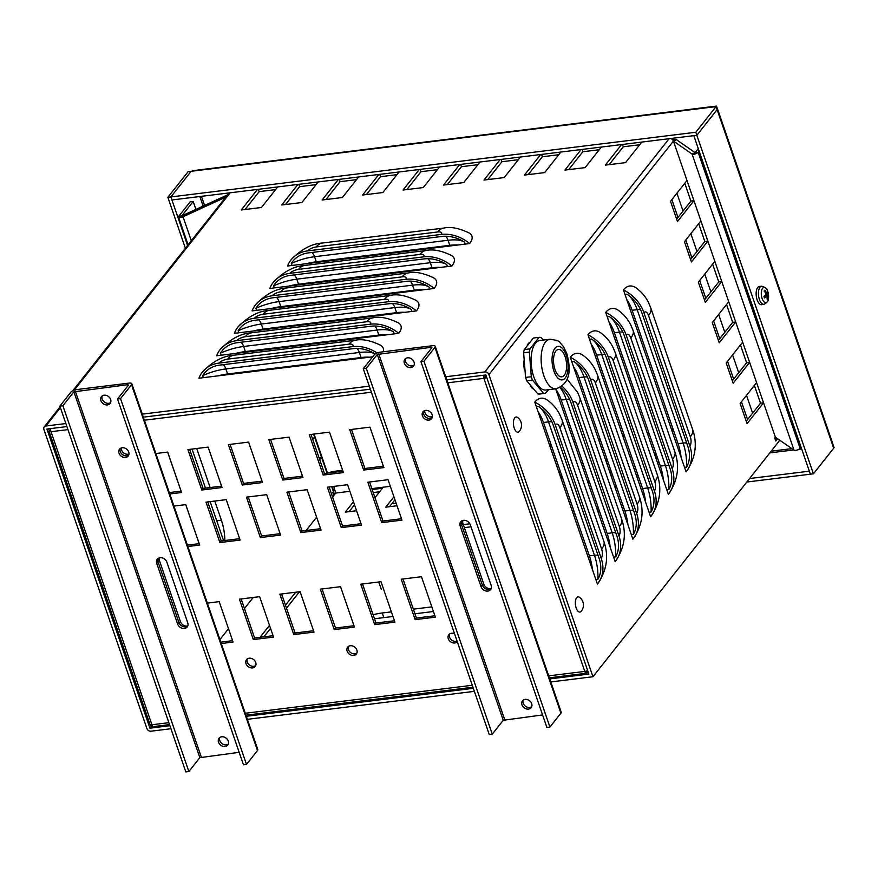 <?xml version="1.0" encoding="UTF-8"?>
<svg xmlns="http://www.w3.org/2000/svg" width="878" height="878" viewBox="0 0 878 878"><rect width="100%" height="100%" fill="white"/><g stroke="black" fill="none" stroke-linecap="round" stroke-linejoin="round"><path stroke-width="1.32" d="M191.305 240.77L183.041 216.767A3.457 1.273 161 0 1 178.519 217.02A3.457 1.273 161 0 1 178.75 216.273L190.153 201.841L193.182 201.468L195.915 209.403M193.182 201.468L181.79 215.9L227.15 195.048A3.457 1.273 161 0 1 227.578 194.861M276.844 327.406L277.075 328.076M274.035 328.449L273.804 327.779M290.223 366.269L290.453 366.938M287.424 367.311L287.194 366.642M312.733 439.417L314.598 437.057L321.557 457.273L318.999 457.592M333.091 493.381L335.703 493.052L332.575 497.025L333.805 495.466L332.762 492.426L333.388 491.625A3.457 1.273 -19 0 0 333.618 490.879L332.147 486.599M178.75 216.273L181.779 215.9L183.041 216.767L225.8 197.111M229.279 192.908A3.457 2.777 -141.7 0 0 228.73 193.401L72.786 390.754M170.947 728.729L150.983 731.198A3.457 2.777 -141.7 0 1 146.9 728.531L43.9 429.419A3.457 2.777 38.3 0 1 44.229 426.906A3.457 2.777 38.3 0 1 45.886 426.006L65.861 423.547M333.805 495.455L335.703 493.052L333.75 486.401M327.022 473.143L321.557 457.273L319.702 459.633M276.987 368.595L277.591 367.827M269.919 348.511L269.316 349.279M261.084 350.3L260.854 349.631M261.644 329.974L262.248 329.206M169.904 725.7L149.929 728.158L46.929 429.046L66.915 426.576M214.792 501.064L221.388 520.204A32.201 14.915 -97 0 1 224.878 540.508M223.583 540.661L210.138 501.634M205.485 488.113L192.052 449.086M196.705 448.515L210.138 487.542M199.163 543.68L185.719 504.641M181.066 491.131L167.621 452.093M698.273 148.634L695.113 152.651L698.142 152.278L800.099 448.362L801.065 447.143L800.099 448.362A3.457 1.273 161 0 1 797.048 450.074A3.457 1.273 161 0 1 794.019 450.14L692.062 154.045A3.457 1.273 -19 0 0 695.102 153.99A3.457 1.273 -19 0 0 698.142 152.278L699.107 151.049M676.466 139.679L673.415 141.084L692.062 154.045L695.102 152.651L676.466 139.679A3.457 1.273 -19 0 0 672.789 139.953M794.019 450.14L775.373 437.167L707.866 241.121L704.825 241.494L698.701 223.703M700.907 220.916L684.445 241.746L691.403 261.962L707.866 241.121L693.949 200.7L690.909 201.073L684.785 183.282M714.824 261.337L698.361 282.178L705.319 302.383L721.782 281.542L718.753 281.915L712.618 264.124M742.656 342.179L726.194 363.02L733.152 383.225L749.625 362.394L746.585 362.768L740.461 344.966M728.74 301.758L712.277 322.599L719.236 342.804L735.698 321.974L732.669 322.347L726.545 304.545M686.991 180.495L670.518 201.325L677.476 221.541L693.949 200.7L673.415 141.084A3.457 2.777 -141.7 0 0 670.627 138.526M754.378 385.387L760.502 403.189L763.542 402.815L747.079 423.646L740.11 403.441L756.584 382.599M550.791 681.932L592.957 676.74L488.914 374.588L673.415 141.084L775.373 437.167L774.736 437.968L775.779 441.008L777.59 438.715M446.748 379.779L485.874 374.961L588.875 674.085L549.749 678.903M592.957 676.74L778.731 441.634A3.457 1.602 83 0 0 779.291 439.9M623.435 289.938A34.494 15.98 -97 0 1 636.221 287.984C641.555 291.891 645.681 296.797 648.59 302.701L650.817 308.057A34.494 12.731 161 0 1 648.546 315.553A6.903 3.194 83 0 0 643.925 312.689A34.494 27.8 -141.7 0 0 623.435 289.938L624.971 294.382L626.991 294.141A32.201 25.945 38.3 0 1 641.906 312.941L687.836 446.331A32.201 25.945 38.3 0 1 686.563 467.129L684.544 467.381L624.971 294.382M648.546 315.553L690.306 436.816A6.903 3.194 -97 0 1 689.856 446.09A34.494 27.8 -141.7 0 1 686.585 471.212A34.494 27.8 -141.7 0 1 686.069 471.837L684.544 467.381M605.71 312.381A34.494 15.98 -97 0 1 618.485 310.428C623.819 314.335 627.946 319.241 630.854 325.145L633.093 330.501A34.494 12.731 161 0 1 630.81 337.997A6.903 3.194 83 0 0 626.19 335.133A34.494 27.8 -141.7 0 0 605.71 312.381L607.236 316.826L609.255 316.574A32.201 25.945 38.3 0 1 624.17 335.385L670.101 468.775A32.201 25.945 38.3 0 1 668.827 489.573L666.808 489.825L607.236 316.826M630.81 337.997L672.57 459.26A6.903 3.194 -97 0 1 672.12 468.523A34.494 27.8 -141.7 0 1 668.849 493.655A34.494 27.8 -141.7 0 1 668.345 494.281L666.808 489.825M587.975 334.814A34.494 15.98 -97 0 1 600.75 332.872C606.094 336.768 610.21 341.674 613.118 347.589L615.357 352.945A34.494 12.731 161 0 1 613.085 360.43A6.903 3.194 83 0 0 608.465 357.576A34.494 27.8 -141.7 0 0 587.975 334.814L589.5 339.27L591.531 339.018A32.201 25.945 38.3 0 1 606.435 357.829L652.365 491.219A32.201 25.945 38.3 0 1 651.092 512.017L649.072 512.269L589.5 339.27M613.085 360.43L654.834 481.704A6.903 3.194 -97 0 1 654.395 490.967A34.494 27.8 -141.7 0 1 651.114 516.099A34.494 27.8 -141.7 0 1 650.609 516.714L649.072 512.269M570.239 357.258A34.494 15.98 -97 0 1 583.014 355.316C588.359 359.212 592.485 364.118 595.394 370.033L597.622 375.378A34.494 12.731 161 0 1 595.35 382.874A6.903 3.194 83 0 0 590.729 380.02A34.494 27.8 -141.7 0 0 570.239 357.258L571.776 361.714L573.795 361.462A32.201 25.945 38.3 0 1 588.71 380.273L634.64 513.663A32.201 25.945 38.3 0 1 633.367 534.461L631.337 534.713L571.776 361.714M595.35 382.874L637.11 504.137A6.903 3.194 -97 0 1 636.66 513.41A34.494 27.8 -141.7 0 1 633.389 538.532A34.494 27.8 -141.7 0 1 632.873 539.158L631.337 534.713M567.078 379.131L577.658 392.477L579.886 397.822A34.494 12.731 161 0 1 577.614 405.318L619.374 526.581A6.903 3.194 -97 0 1 618.924 535.854A34.494 27.8 -141.7 0 1 615.654 560.976A34.494 27.8 -141.7 0 1 615.138 561.602L555.642 388.822M559.879 427.762L601.639 549.024A6.903 3.194 -97 0 1 601.189 558.298A34.494 27.8 -141.7 0 1 597.918 583.42A34.494 27.8 -141.7 0 1 597.413 584.046L534.779 402.146A34.494 15.98 -97 0 1 547.554 400.203C552.888 404.099 557.014 409.005 559.923 414.921L562.161 420.266A34.494 12.731 161 0 1 559.879 427.762A6.903 3.194 83 0 0 555.258 424.897A34.494 27.8 -141.7 0 0 534.779 402.146M532.694 388.713A25.297 11.721 -97 0 1 530.268 385.815M524.342 369.44A25.297 11.721 -97 0 1 523.672 361.056M527.261 345.032A25.297 11.721 -97 0 1 528.863 342.991M676.653 219.127L690.909 201.073M690.569 259.548L704.825 241.494M704.485 299.969L718.753 281.915M681.119 457.46A32.201 14.915 83 0 0 678.068 443.675L632.138 310.285A32.201 14.915 83 0 0 626.727 299.475M663.395 479.904A32.201 14.915 83 0 0 660.333 466.119L614.402 332.729A32.201 14.915 83 0 0 608.992 321.919M645.659 502.348A32.201 14.915 83 0 0 642.597 488.563L596.667 355.173A32.201 14.915 83 0 0 591.256 344.363M627.924 524.792A32.201 14.915 83 0 0 624.862 511.007L578.931 377.617A32.201 14.915 83 0 0 573.521 366.806M610.188 547.235A32.201 14.915 83 0 0 607.137 533.451L561.207 400.05A32.201 14.915 83 0 0 555.796 389.25M560.471 387.297A32.201 25.945 38.3 0 1 570.974 402.706L616.905 536.107A32.201 25.945 38.3 0 1 615.632 556.904L613.612 557.146M689.856 446.09L643.925 312.689M672.12 468.523L626.19 335.133M654.395 490.967L608.465 357.576M636.66 513.41L590.729 380.02M618.924 535.854L572.994 402.464A34.494 27.8 -141.7 0 0 562.052 386.221M536.304 406.591L538.324 406.349A32.201 25.945 38.3 0 1 553.239 425.15L599.169 558.54A32.201 25.945 38.3 0 1 597.896 579.348L595.877 579.59M592.463 569.668A32.201 14.915 83 0 0 589.401 555.895L543.471 422.494A32.201 14.915 83 0 0 538.06 411.683M601.189 558.298L555.258 424.897M266.275 349.663L266.89 348.884M732.329 380.811L746.585 362.768M746.245 421.231L760.502 403.189M718.402 340.39L732.669 322.347M330.106 472.759L331.171 471.705L342.639 470.301M549.463 444.817L551.088 444.619M573.894 441.81L575.507 441.601M598.313 438.791L599.937 438.594M622.743 435.784L624.357 435.587M647.163 432.777L648.776 432.58M671.582 429.77L673.206 429.572M549.847 445.936L551.472 445.728M574.278 442.918L575.891 442.721M598.697 439.911L600.322 439.713M623.128 436.904L624.741 436.706M647.547 433.897L649.171 433.699M671.977 430.889L673.591 430.681M672.91 138.241A3.457 1.602 -97 0 1 672.91 138.252L673.426 139.745M292.034 265.452L291.342 263.433A32.201 25.945 38.3 0 1 292.857 261.238A32.201 25.945 38.3 0 1 308.376 252.908L441.875 236.456A32.201 25.945 38.3 0 1 464.484 242.098L465.175 244.117L287.578 266.001A34.494 27.8 -141.7 0 1 291.057 259.811C301.198 249.264 311.69 243.656 322.5 243.008A34.494 15.98 83 0 0 316.278 246.937A6.903 2.546 -19 0 0 307.684 250.888A34.494 27.8 -141.7 0 0 291.057 259.811M458.162 244.984A32.201 11.875 -19 0 0 449.777 245.324L316.278 261.776A32.201 11.875 -19 0 0 306.674 263.652M274.309 287.896L273.607 285.877A32.201 25.945 38.3 0 1 275.121 283.682A32.201 25.945 38.3 0 1 290.64 275.352L424.151 258.9A32.201 25.945 38.3 0 1 446.748 264.541L447.451 266.561L269.853 288.445A34.494 27.8 -141.7 0 1 273.321 282.255C283.473 271.708 293.954 266.1 304.765 265.452A34.494 15.98 83 0 0 298.553 269.37A6.903 2.546 -19 0 0 289.949 273.332A34.494 27.8 -141.7 0 0 273.321 282.255M440.427 267.428A32.201 11.875 -19 0 0 432.053 267.768L298.542 284.209A32.201 11.875 -19 0 0 288.95 286.096M256.574 310.34L255.871 308.321A32.201 25.945 38.3 0 1 257.397 306.126A32.201 25.945 38.3 0 1 272.915 297.796L406.415 281.344A32.201 25.945 38.3 0 1 429.013 286.985L429.715 289.005L252.118 310.889A34.494 27.8 -141.7 0 1 255.586 304.699C265.738 294.141 276.219 288.544 287.04 287.896A34.494 15.98 83 0 0 280.817 291.814A6.903 2.546 -19 0 0 272.213 295.776A34.494 27.8 -141.7 0 0 255.586 304.699M422.691 289.872A32.201 11.875 -19 0 0 414.317 290.201L280.817 306.652A32.201 11.875 -19 0 0 271.214 308.54M238.838 332.784L238.147 330.765A32.201 25.945 38.3 0 1 239.661 328.57A32.201 25.945 38.3 0 1 255.18 320.24L388.68 303.788A32.201 25.945 38.3 0 1 411.288 309.429L411.98 311.449L234.382 333.333A34.494 27.8 -141.7 0 1 237.85 327.143C248.002 316.585 258.483 310.988 269.305 310.34A34.494 15.98 83 0 0 263.082 314.258A6.903 2.546 -19 0 0 254.477 318.209A34.494 27.8 -141.7 0 0 237.85 327.143M404.956 312.316A32.201 11.875 -19 0 0 396.582 312.645L263.082 329.096A32.201 11.875 -19 0 0 253.479 330.973M221.102 355.228L220.411 353.197A32.201 25.945 38.3 0 1 221.925 351.013A32.201 25.945 38.3 0 1 237.444 342.672L370.944 326.232A32.201 25.945 38.3 0 1 393.553 331.873L394.244 333.892L216.647 355.777A34.494 27.8 -141.7 0 1 220.126 349.587C230.266 339.029 240.759 333.431 251.569 332.784A34.494 15.98 83 0 0 245.346 336.702A6.903 2.546 -19 0 0 236.753 340.653A34.494 27.8 -141.7 0 0 220.126 349.587M387.231 334.759A32.201 11.875 -19 0 0 378.846 335.089L245.346 351.54A32.201 11.875 -19 0 0 235.743 353.417M316.278 246.937L437.65 231.979A34.494 15.98 -97 0 1 443.873 228.06C450.59 226.491 459.04 228.137 469.192 233.01A34.494 12.731 161 0 1 469.631 243.568A34.494 27.8 -141.7 0 0 441.184 234.437L307.684 250.888M469.631 243.568L465.175 244.117M298.553 269.37L419.914 254.422A34.494 15.98 -97 0 1 426.137 250.504C432.865 248.935 441.305 250.581 451.468 255.454A34.494 12.731 161 0 1 451.896 266.012A34.494 27.8 -141.7 0 0 423.448 256.881L289.949 273.332M451.896 266.012L447.451 266.561M280.817 291.814L402.179 276.866A34.494 15.98 -97 0 1 408.402 272.937C415.129 271.379 423.569 273.025 433.732 277.887A34.494 12.731 161 0 1 434.171 288.456A34.494 27.8 -141.7 0 0 405.724 279.325L272.213 295.776M434.171 288.456L429.715 289.005M263.082 314.258L384.454 299.31A34.494 15.98 -97 0 1 390.666 295.381C397.394 293.823 405.834 295.469 415.996 300.331A34.494 12.731 161 0 1 416.435 310.9A34.494 27.8 -141.7 0 0 387.988 301.769L254.477 318.209M416.435 310.9L411.98 311.449M245.346 336.702L366.719 321.743A34.494 15.98 -97 0 1 372.941 317.825C379.658 316.256 388.109 317.913 398.261 322.775A34.494 12.731 161 0 1 398.7 333.344A34.494 27.8 -141.7 0 0 370.253 324.201L236.753 340.653M398.7 333.344L394.244 333.892M372.689 356.808L203.378 377.661L202.675 375.641A32.201 25.945 38.3 0 1 204.19 373.457A32.201 25.945 38.3 0 1 219.709 365.116L353.219 348.665A32.201 25.945 38.3 0 1 375.235 353.944A32.201 11.875 161 0 0 359.376 352.484L361.121 357.533L227.611 373.984A32.201 11.875 -19 0 0 218.018 375.861M369.495 357.192A32.201 11.875 -19 0 0 361.121 357.533M377.134 352.945A34.494 27.8 -141.7 0 0 352.517 346.645L219.017 363.097A34.494 27.8 -141.7 0 0 202.39 372.031A34.494 27.8 -141.7 0 0 198.922 378.209L203.378 377.661M202.39 372.031C212.542 361.473 223.023 355.875 233.833 355.217A34.494 15.98 83 0 0 227.621 359.146L348.983 344.187A34.494 15.98 -97 0 1 355.206 340.269C361.934 338.699 370.373 340.357 380.536 345.219A34.494 12.731 161 0 1 383.203 351.793M582.015 149.436L582.816 151.762L568.692 169.63M599.235 149.732L582.816 151.762M601.353 147.054L585.11 167.61L564.883 170.102L581.115 149.545M520.434 157.03L504.202 177.576L483.976 180.067L500.208 159.522M501.108 159.412L501.898 161.728L487.784 179.606M518.316 159.708L501.898 161.728M439.527 166.996L423.284 187.552L403.057 190.043L419.3 169.487M420.189 169.377L420.99 171.704L406.865 189.571M437.409 169.673L420.99 171.704M358.619 176.972L342.376 197.517L322.149 200.008L338.381 179.463M339.281 179.353L340.082 181.669L325.957 199.536M356.501 179.65L340.082 181.669M277.7 186.937L261.468 207.482L241.241 209.985L257.474 189.428M258.373 189.319L259.164 191.634L245.05 209.513M275.582 189.615L259.164 191.634M298.827 184.336L299.628 186.652L285.504 204.53M316.047 184.632L299.628 186.652M318.154 181.955L301.922 202.5L281.695 204.991L297.927 184.446M399.073 171.978L382.83 192.534L362.603 195.026L378.846 174.47M379.735 174.36L380.536 176.687L366.411 194.554M396.955 174.656L380.536 176.687M460.654 164.395L461.444 166.71L447.33 184.589M477.862 164.691L461.444 166.71M479.981 162.013L463.738 182.558L443.511 185.06L459.754 164.504M560.888 152.048L544.656 172.593L524.429 175.084L540.661 154.539M541.561 154.429L542.363 156.745L528.238 174.612M558.781 154.726L542.363 156.745M622.469 144.453L623.27 146.78L609.145 164.647M639.689 144.749L623.27 146.78M641.807 142.071L625.564 162.628L605.337 165.119L621.58 144.563M372.162 489.529L382.391 488.267L374.972 497.672M356.567 510.744L345.274 512.137L353.472 501.766M354.514 504.795L349.093 511.665M379.625 491.768L373.205 492.558M612.317 474.57L611.143 476.063M589.434 482.055L588.008 482.231L589.05 480.914M608.531 463.562L606.917 463.76M605.864 460.731L607.488 460.533M658.873 461.872L657.699 463.364M638.284 476.03L636.671 476.227M636.638 471.256L635.463 472.737M634.421 469.708L635.595 468.226M657.381 457.548L655.756 457.745M654.714 454.716L656.338 454.519M583.508 464.824L582.333 466.317M565.015 485.062L563.391 485.26M561.272 474.208L560.098 475.689M559.056 472.66L560.23 471.168M581.445 463.738L583.058 463.54M397.021 505.761L385.738 507.155L393.926 496.783M394.968 499.812L389.547 506.683M299.497 591.75L286.513 608.191M270.556 628.385L263.883 636.824M260.075 637.296L269.513 625.355M285.471 605.161L295.688 592.222M623.83 507.978L622.206 508.186M599.4 510.996L597.786 511.194M574.98 514.003L573.356 514.201M470.981 526.811L464.352 527.634M463.31 524.605L469.84 523.793M572.313 511.172L573.938 510.974M596.744 508.164L598.357 507.956M621.163 505.146L622.776 504.949M445.706 376.75L484.832 371.921A3.457 2.777 38.3 0 1 488.914 374.588M473.33 688.319L245.708 716.36M246.751 719.389L474.372 691.348M141.665 414.207L369.287 386.166M142.708 417.237L370.329 389.195M149.929 728.158L151.203 726.556L149.929 728.158M401.224 579.217L421.462 576.725L435.378 617.146L415.151 619.638L401.224 579.217M415.151 619.638L416.413 618.035L434.895 615.763M402.969 578.997L416.413 618.035M320.316 589.182L340.543 586.691L354.46 627.111L334.233 629.603L320.316 589.182M334.233 629.603L335.506 628L353.988 625.729M322.061 588.973L335.506 628M239.409 599.158L259.636 596.667L273.552 637.088L253.325 639.579L239.409 599.158M253.325 639.579L254.587 637.977L273.08 635.694M241.154 598.939L254.587 637.977M347.6 484.7L361.516 525.121L341.29 527.612L327.373 487.191L347.6 484.7M341.29 527.612L342.552 526.01L361.034 523.727M329.107 486.972L342.552 526.01M266.682 494.665L280.609 535.086L260.371 537.577L246.455 497.157L266.682 494.665M260.371 537.577L261.644 535.975L280.126 533.703M248.2 496.948L261.644 535.975M173.328 506.167L185.774 504.63L199.69 545.051L187.255 546.588M187.398 545.128L199.218 543.669M369.956 427.158L383.873 467.59L363.646 470.081L349.729 429.66L369.956 427.158M363.646 470.081L364.919 468.479L383.401 466.196M351.474 429.441L364.919 468.479M289.049 437.134L302.965 477.555L282.738 480.046L268.822 439.626L289.049 437.134M282.738 480.046L284 478.444L302.482 476.161M270.567 439.406L284 478.444M208.13 447.1L222.057 487.52L201.83 490.012L187.903 449.591L208.13 447.1M201.83 490.012L203.092 488.409L221.574 486.138M189.648 449.382L203.092 488.409M462.947 520.413A5.751 4.631 -141.7 0 0 462.969 523.595L483.844 584.232A5.751 4.631 -141.7 0 0 491.175 588.567M482.582 585.835L461.707 525.209A5.751 4.631 38.3 0 1 462.245 521.016A5.751 4.631 38.3 0 1 462.794 520.456M449.558 634.004A5.52 4.445 -141.7 0 0 451.182 639.612A5.52 4.445 -141.7 0 0 457.076 641.138M457.295 641.763A5.52 4.445 38.3 0 1 450.249 641.511A5.52 4.445 38.3 0 1 448.812 634.706A5.52 4.445 38.3 0 1 451.479 633.279A5.52 4.445 38.3 0 1 454.563 633.817M348.423 646.46A5.52 4.445 -141.7 0 0 350.52 652.486A5.52 4.445 -141.7 0 0 356.852 653.122M350.333 645.747A5.52 4.445 38.3 0 1 356.04 648.425A5.52 4.445 38.3 0 1 356.336 654.011A5.52 4.445 38.3 0 1 349.246 654.088A5.52 4.445 38.3 0 1 347.677 647.174A5.52 4.445 38.3 0 1 350.333 645.747M424.711 410.586A5.52 4.445 -141.7 0 0 427.059 415.514A5.52 4.445 -141.7 0 0 432.404 416.666M432.13 417.752A5.52 4.445 38.3 0 1 425.797 417.116A5.52 4.445 38.3 0 1 423.701 411.091A5.52 4.445 -141.7 0 0 423.701 414.218A5.52 4.445 -141.7 0 0 432.13 417.752M121.285 447.967A5.52 4.445 -141.7 0 0 123.644 452.894A5.52 4.445 -141.7 0 0 128.978 454.047M128.715 455.144A5.52 4.445 38.3 0 1 122.382 454.497A5.52 4.445 38.3 0 1 120.286 448.482A5.52 4.445 -141.7 0 0 120.286 451.61A5.52 4.445 -141.7 0 0 128.715 455.144M247.289 658.928A5.52 4.445 -141.7 0 0 249.374 664.942A5.52 4.445 -141.7 0 0 255.717 665.59M249.198 658.204A5.52 4.445 38.3 0 1 254.894 660.893A5.52 4.445 38.3 0 1 255.202 666.479A5.52 4.445 38.3 0 1 248.112 666.545A5.52 4.445 38.3 0 1 246.531 659.63A5.52 4.445 38.3 0 1 249.198 658.204M159.533 557.804A5.751 4.631 -141.7 0 0 159.555 560.987L180.429 621.624A5.751 4.631 -141.7 0 0 187.749 625.959M178.925 622.524L158.281 562.589A5.751 4.631 38.3 0 1 158.83 558.397A5.751 4.631 38.3 0 1 159.379 557.837M155.241 453.619L167.676 452.082L181.592 492.503L169.158 494.04M169.3 492.58L181.12 491.12M248.595 442.117L262.511 482.538L242.284 485.029L228.368 444.608L248.595 442.117M242.284 485.029L243.546 483.427L262.028 481.155M230.102 444.389L243.546 483.427M329.502 432.152L343.419 472.573L323.192 475.064L309.275 434.643L329.502 432.152M323.192 475.064L324.454 473.461L342.947 471.179M311.021 434.423L324.454 473.461M226.228 499.648L240.144 540.069L219.917 542.56L206.001 502.139L226.228 499.648M219.917 542.56L221.19 540.958L239.672 538.686M207.746 501.931L221.19 540.958M307.135 489.683L321.063 530.103L300.836 532.595L286.908 492.174L307.135 489.683M300.836 532.595L302.098 530.992L320.58 528.71M288.653 491.954L302.098 530.992M388.054 479.706L401.97 520.138L381.743 522.629L367.827 482.209L388.054 479.706M381.743 522.629L383.006 521.027L401.487 518.744M369.572 481.989L383.006 521.027M206.736 603.186L219.182 601.649L233.098 642.07L220.652 643.607M220.795 642.136L232.615 640.677M279.862 594.176L300.089 591.673L314.006 632.105L293.779 634.596L279.862 594.176M293.779 634.596L295.052 632.994L313.534 630.711M281.608 593.956L295.052 632.994M360.77 584.199L380.997 581.708L394.924 622.129L374.686 624.62L360.77 584.199M374.686 624.62L375.96 623.018L394.441 620.746M362.515 583.991L375.96 623.018M50.694 430.297L49.245 430.472A3.457 1.273 -19 0 0 49.014 431.219A3.457 1.273 -19 0 0 51.012 431.702A3.457 1.602 -97 0 1 50.694 428.574M483.558 375.246A3.457 1.602 83 0 0 483.888 378.363A3.457 1.273 -19 0 0 486.741 377.463M485.15 376.761L486.445 376.596L485.15 376.761L486.094 375.575L485.15 376.761L484.59 375.115L485.15 376.761L483.888 378.363L447.791 382.808M49.245 430.472L48.674 428.826M587.645 670.518A3.457 1.273 161 0 1 584.792 671.418A3.457 1.602 83 0 0 586.482 673.239A3.457 1.602 83 0 0 587.108 672.844L588.403 672.691M169.531 724.613L153.617 726.578A3.457 1.602 -97 0 1 151.927 724.756A3.457 1.273 161 0 1 149.929 724.273L49.014 431.219M586.482 671.022L587.108 672.844M150.566 724.723L151.203 726.556L152.915 726.347M131.821 383.73L257.781 749.549A4.599 1.701 161 0 1 257.484 750.547L246.498 764.442L120.538 398.623L131.524 384.729A4.599 1.701 -19 0 0 131.821 383.73A4.599 1.701 -19 0 0 129.165 383.093L76.573 389.569A4.599 1.701 -19 0 0 70.833 392.203L59.858 406.097L185.818 771.927L188.858 771.542L199.833 757.659L73.873 391.829L62.887 405.724L188.858 771.542M73.873 391.829L127.892 384.696L128.484 385.102L117.509 398.996L120.538 398.623M246.498 764.442L243.469 764.815L117.509 398.996M239.167 752.325L199.833 757.659M62.887 405.724L59.858 406.097M158.029 558.485A5.751 4.631 -141.7 0 0 158.007 561.777L178.882 622.414A5.751 4.631 -141.7 0 0 187.705 626.069M102.188 395.934A5.52 4.445 -141.7 0 0 102.188 399.062A5.52 4.445 -141.7 0 0 110.628 402.596M219.807 737.498A5.52 4.445 -141.7 0 0 219.796 740.626A5.52 4.445 -141.7 0 0 228.236 744.16M156.745 563.38A5.751 4.631 38.3 0 1 157.283 559.198A5.751 4.631 38.3 0 1 162.43 557.936A5.751 4.631 38.3 0 1 166.853 562.139L187.727 622.776A5.751 4.631 38.3 0 1 187.19 626.958A5.751 4.631 38.3 0 1 182.042 628.22A5.751 4.631 38.3 0 1 177.619 624.017L156.745 563.38L158.007 561.777M119.013 453.213A5.52 4.445 38.3 0 1 119.54 449.185A5.52 4.445 38.3 0 1 126.63 449.119A5.52 4.445 38.3 0 1 128.199 456.033A5.52 4.445 38.3 0 1 123.26 457.24A5.52 4.445 38.3 0 1 119.013 453.213M100.915 400.664A5.52 4.445 38.3 0 1 101.442 396.636A5.52 4.445 38.3 0 1 108.532 396.571A5.52 4.445 38.3 0 1 110.101 403.485A5.52 4.445 38.3 0 1 105.173 404.692A5.52 4.445 38.3 0 1 100.915 400.664M218.534 742.228A5.52 4.445 38.3 0 1 219.061 738.211A5.52 4.445 38.3 0 1 226.14 738.146A5.52 4.445 38.3 0 1 227.72 745.049A5.52 4.445 38.3 0 1 222.782 746.256A5.52 4.445 38.3 0 1 218.534 742.228M435.236 346.349L561.207 712.168A4.599 1.701 161 0 1 560.899 713.166L549.924 727.061L423.953 361.242L434.939 347.348A4.599 1.701 -19 0 0 435.236 346.349A4.599 1.701 -19 0 0 432.58 345.702L379.987 352.188A4.599 1.701 -19 0 0 374.247 354.822L363.272 368.716L489.244 734.535L492.273 734.162L503.248 720.267L377.288 354.449L366.313 368.343L492.273 734.162M377.288 354.449L431.317 347.315L431.899 347.721L420.924 361.615L423.953 361.242M549.924 727.061L546.884 727.434L420.924 361.615M542.582 714.944L503.248 720.267M366.313 368.343L363.272 368.716M461.444 521.093A5.751 4.631 -141.7 0 0 461.422 524.396L482.307 585.033A5.751 4.631 -141.7 0 0 491.131 588.688M405.614 358.542A5.52 4.445 -141.7 0 0 405.603 361.67A5.52 4.445 -141.7 0 0 414.043 365.204M523.222 700.106A5.52 4.445 -141.7 0 0 523.222 703.234A5.52 4.445 -141.7 0 0 531.651 706.768M460.16 525.999A5.751 4.631 38.3 0 1 460.709 521.806A5.751 4.631 38.3 0 1 465.845 520.555A5.751 4.631 38.3 0 1 470.268 524.748L491.153 585.385A5.751 4.631 38.3 0 1 490.604 589.577A5.751 4.631 38.3 0 1 485.468 590.828A5.751 4.631 38.3 0 1 481.034 586.636L460.16 525.999L461.422 524.396M422.428 415.821A5.52 4.445 38.3 0 1 422.955 411.804A5.52 4.445 38.3 0 1 430.044 411.738A5.52 4.445 38.3 0 1 431.614 418.652A5.52 4.445 38.3 0 1 426.686 419.86A5.52 4.445 38.3 0 1 422.428 415.821M404.341 363.272A5.52 4.445 38.3 0 1 404.857 359.256A5.52 4.445 38.3 0 1 411.947 359.19A5.52 4.445 38.3 0 1 413.527 366.093A5.52 4.445 38.3 0 1 408.588 367.3A5.52 4.445 38.3 0 1 404.341 363.272M521.949 704.836A5.52 4.445 38.3 0 1 522.476 700.82A5.52 4.445 38.3 0 1 529.566 700.754A5.52 4.445 38.3 0 1 531.135 707.668A5.52 4.445 38.3 0 1 526.196 708.875A5.52 4.445 38.3 0 1 521.949 704.836M320.777 261.216L321.008 261.885M327.461 280.653L327.692 281.322M334.156 300.078L334.386 300.748M340.851 319.515L341.081 320.185M347.545 338.952L347.776 339.621M354.229 358.378L354.46 359.047M347.479 359.914L347.249 359.245M340.796 340.477L340.565 339.808M334.101 321.041L333.87 320.371M327.406 301.615L327.176 300.945M320.722 282.178L320.492 281.509M314.028 262.741L313.808 262.127M391.895 503.709L396.132 503.182M296.841 304.677L297.071 305.346M303.525 324.114L303.755 324.783M310.219 343.55L310.45 344.22M316.914 362.976L317.145 363.646M676.916 193.237L683.04 211.038M690.832 233.658L696.967 251.459M704.749 274.079L710.884 291.88M718.676 314.5L724.8 332.301M732.592 354.921L738.716 372.722M746.509 395.352L752.633 413.143M747.573 419.552L741.438 401.762M733.657 379.131L727.522 361.341M719.73 338.71L713.605 320.92M705.813 298.29L699.689 280.488M691.897 257.869L685.773 240.067M677.981 217.448L671.846 199.646M717.765 109.651L832.585 443.138A4.599 1.701 161 0 1 832.289 444.136L833.683 448.186L813.412 473.824L696.847 135.289L717.106 109.64L717.458 110.65A4.599 1.701 -19 0 0 717.765 109.651A4.599 1.701 -19 0 0 716.909 109.059M749.571 478.532L809.329 471.168L810.372 474.197L693.807 135.662L696.847 135.289L171.934 199.964L170.892 196.935L191.152 171.287L192.161 171.166A4.599 2.129 -97 0 1 192.995 170.639L712.848 106.589A4.599 2.129 83 0 0 712.025 107.116L716.064 106.611L695.804 132.26L170.892 196.935L187.596 245.456M746.794 482.033L813.412 473.824M713.781 106.897A4.599 2.129 83 0 0 712.848 106.589M716.064 106.611L717.106 109.64L696.847 135.289L695.804 132.26M167.852 197.309L188.122 171.66L191.152 171.287L170.892 196.935L167.852 197.309L185.39 248.244M768.107 293.362A5.005 2.316 83 0 0 767.57 291.825A14.937 5.114 155.8 0 1 766.988 293.318L766.56 293.043A14.937 12.698 -146 0 0 764.859 290.146A5.005 2.316 83 0 0 764.211 290.958A14.937 11.282 41.8 0 1 765.912 293.867L765.868 294.745A14.937 4.653 157 0 1 763.959 296.402A5.005 2.316 83 0 0 764.486 297.949L764.486 297.949A14.937 6.322 -14.8 0 0 766.395 296.292L766.834 296.555A14.937 11.491 44.5 0 1 767.196 299.617A5.005 2.316 83 0 0 767.844 298.805A14.937 12.49 -148.9 0 0 767.482 295.743L767.526 294.865A14.937 5.861 -13.7 0 0 768.107 293.362L765.956 293.998M767.131 298.322L767.844 298.805M762.62 288.291A7.65 3.545 -97 0 1 767.57 290.991L767.57 290.991C767.273 288.741 765.331 287.161 761.731 286.239A9.109 4.225 83 0 0 760.008 287.282A9.109 4.225 83 0 0 758.932 297.796A9.109 4.225 83 0 0 763.959 304.315C767.218 302.548 768.722 300.539 768.47 298.29L768.47 298.29A7.65 3.545 -97 0 1 762.993 300.517A7.65 3.545 -97 0 1 762.62 288.291M766.988 293.318L765.583 293.208M764.079 296.369L766.834 296.555M763.959 304.315L761.72 304.688A9.197 4.258 -97 0 1 756.287 296.084A9.197 4.258 -97 0 1 759.47 286.426L761.731 286.239M576.659 597.742A7.65 3.545 -97 0 1 579.546 597.347A9.669 9.669 0 0 1 581.258 611.231A7.65 3.545 -97 0 1 576.155 607.982A7.65 3.545 -97 0 1 576.659 597.742M514.727 417.862A7.65 3.545 -97 0 1 517.614 417.467A9.669 9.669 0 0 1 519.315 431.35A7.65 3.545 -97 0 1 514.223 428.102A7.65 3.545 -97 0 1 514.727 417.862M565.136 356.72A13.796 6.387 83 0 0 558.375 349.444A13.796 6.387 83 0 0 554.995 369.55A13.796 6.387 83 0 0 561.755 376.827A13.796 6.387 83 0 0 565.136 356.72M525.571 377.419L523.628 352.791L529.346 352.089L531.3 376.717L525.571 377.419A28.173 13.049 -97 0 0 526.131 379.131A28.173 13.049 -97 0 0 526.723 380.789L532.452 380.075L543.504 393.19L537.775 393.893L526.723 380.789M524.265 349.576L533.363 338.052L539.092 337.35L529.983 348.862L524.265 349.576A28.173 13.049 -97 0 0 523.628 352.791M543.504 340.038L540.881 337.481A28.173 13.049 -97 0 0 539.092 337.35M537.775 393.893A28.173 13.049 -97 0 0 539.575 394.035L545.293 393.333L548.706 389.678M545.293 393.333A28.173 13.049 -97 0 1 543.504 393.19M556.037 388.778L546.006 390.008A24.957 11.557 -97 0 1 533.791 376.838A24.957 11.557 -97 0 1 539.904 340.477L549.935 339.237A24.957 11.557 83 0 0 543.822 375.597A24.957 11.557 83 0 0 556.037 388.778C572.807 382.797 569.899 365.116 566.804 353.538L563.478 346.634L559.901 342.508C559.791 341.18 556.465 340.093 549.935 339.237M532.452 380.075A28.173 13.049 -97 0 1 531.848 378.429A28.173 13.049 -97 0 1 531.3 376.717M529.346 352.089A28.173 13.049 -97 0 1 529.983 348.862M433.436 611.505L414.954 613.788M392.982 616.488L374.489 618.77M373.106 614.732A33.342 12.303 161 0 1 382.226 612.987L391.379 611.867M413.351 609.156L431.844 606.874M615.39 488.366A4.203 1.547 -19 0 0 615.928 486.697A4.203 1.547 -19 0 0 614.688 486.346M188.704 171.594L716.492 106.073L834.1 447.648L833.518 447.714M283.77 347.501L283.539 346.832M314.598 437.057L313.589 434.105M333.388 491.625L331.675 486.653M230.168 192.798L74.235 390.139M60.395 407.655L45.886 426.006M219.917 639.59L228.499 628.725L219.917 639.59M244.457 608.531L253.215 597.457L244.457 608.542M306.115 530.499L316.618 517.208L306.126 530.499M216.734 520.775L221.388 520.204M626.991 294.141A32.201 14.915 -97 0 1 637.187 309.66L632.138 310.285M640.589 309.693A9.197 3.391 -19 0 0 637.187 309.66L683.117 443.061L678.068 443.675M686.739 443.138A9.197 3.391 -19 0 0 683.117 443.061A32.201 14.915 -97 0 1 686.563 467.129M609.255 316.574A32.201 14.915 -97 0 1 619.462 332.103L614.402 332.729M622.853 332.136A9.197 3.391 -19 0 0 619.462 332.103L665.392 465.494L660.333 466.119M669.003 465.581A9.197 3.391 -19 0 0 665.392 465.494A32.201 14.915 -97 0 1 668.827 489.573L668.827 489.573M591.531 339.018L591.531 339.018A32.201 14.915 -97 0 1 601.726 354.547L596.667 355.173M605.118 354.58A9.197 3.391 -19 0 0 601.726 354.547L647.657 487.938L642.597 488.563M651.267 488.014A9.197 3.391 -19 0 0 647.657 487.938A32.201 14.915 -97 0 1 651.092 512.017L651.092 512.017M573.795 361.462A32.201 14.915 -97 0 1 583.991 376.991L578.931 377.617M587.393 377.024A9.197 3.391 -19 0 0 583.991 376.991L629.921 510.381L624.862 511.007M633.532 510.458A9.197 3.391 -19 0 0 629.921 510.381A32.201 14.915 -97 0 1 633.367 534.461L633.367 534.461M560.01 387.538A32.201 14.915 -97 0 1 566.255 399.435L561.207 400.05M569.657 399.468A9.197 3.391 -19 0 0 566.255 399.435L612.185 532.825L607.137 533.451M615.807 532.902A9.197 3.391 -19 0 0 612.185 532.825A32.201 14.915 -97 0 1 615.632 556.904L615.632 556.904M690.306 436.816A34.494 12.731 -19 0 0 692.577 429.32C697.593 443.84 695.585 457.8 686.585 471.212M672.57 459.26A34.494 12.731 -19 0 0 674.842 451.764C679.857 466.273 677.86 480.244 668.849 493.655M654.834 481.704A34.494 12.731 -19 0 0 657.117 474.208C662.122 488.717 660.124 502.677 651.114 516.099M637.11 504.137A34.494 12.731 -19 0 0 639.382 496.652C644.386 511.161 642.389 525.121 633.389 538.532M619.374 526.581A34.494 12.731 -19 0 0 621.646 519.096C626.662 533.604 624.653 547.565 615.654 560.976M577.614 405.318A6.903 3.194 83 0 0 572.994 402.464M538.324 406.349L538.324 406.349A32.201 14.915 -97 0 1 548.53 421.879L594.461 555.269L589.401 555.895M598.072 555.346A9.197 3.391 -19 0 0 594.461 555.269A32.201 14.915 -97 0 1 597.896 579.348L597.896 579.348M551.922 421.901A9.197 3.391 -19 0 0 548.53 421.879L543.471 422.494M601.639 549.024A34.494 12.731 -19 0 0 603.91 541.528C608.926 556.048 606.928 570.009 597.918 583.42M777.469 438.627L775.065 438.923L777.469 438.627M335.703 493.052L349.872 491.307L335.703 493.052M371.844 488.607L390.326 486.324L371.844 488.596M581.126 462.816L582.74 462.618L581.126 462.816M607.17 459.6L605.546 459.809L607.17 459.611M629.976 456.801L631.589 456.604L629.976 456.79M654.395 453.794L656.02 453.586L654.395 453.783M678.826 450.776L680 450.633L678.826 450.776M291.342 263.433A32.201 11.875 161 0 1 314.533 256.716L316.278 261.776M311.899 252.48A9.197 4.258 -97 0 1 314.533 256.716L448.043 240.265L449.777 245.324M445.662 236.248A9.197 4.258 -97 0 1 448.043 240.265A32.201 11.875 161 0 1 464.484 242.098L464.484 242.098M273.607 285.877A32.201 11.875 161 0 1 296.808 279.16L298.542 284.209M294.163 274.913A9.197 4.258 -97 0 1 296.808 279.16L430.308 262.709L432.053 267.768M427.937 258.692A9.197 4.258 -97 0 1 430.308 262.709A32.201 11.875 161 0 1 446.748 264.541L446.748 264.541M255.871 308.321A32.201 11.875 161 0 1 279.072 301.604L280.817 306.652M276.427 297.357A9.197 4.258 -97 0 1 279.072 301.604L412.572 285.152L414.317 290.201M410.202 281.125A9.197 4.258 -97 0 1 412.572 285.152A32.201 11.875 161 0 1 429.013 286.985L429.013 286.985M238.147 330.765A32.201 11.875 161 0 1 261.337 324.048L263.082 329.096M258.703 319.801A9.197 4.258 -97 0 1 261.337 324.048L394.848 307.596L396.582 312.645M392.466 303.569A9.197 4.258 -97 0 1 394.848 307.596A32.201 11.875 161 0 1 411.288 309.429L411.288 309.429M220.411 353.197A32.201 11.875 161 0 1 243.612 346.481L245.346 351.54M240.967 342.244A9.197 4.258 -97 0 1 243.612 346.481L377.112 330.04L378.846 335.089M374.73 326.012A9.197 4.258 -97 0 1 377.112 330.04A32.201 11.875 161 0 1 393.553 331.873L393.553 331.873M437.65 231.979A6.903 2.546 161 0 1 441.184 234.437M419.914 254.422A6.903 2.546 161 0 1 423.448 256.881M402.179 276.866A6.903 2.546 161 0 1 405.724 279.325M384.454 299.31A6.903 2.546 161 0 1 387.988 301.769M366.719 321.743A6.903 2.546 161 0 1 370.253 324.201M202.675 375.641A32.201 11.875 161 0 1 225.876 368.925L227.611 373.984M223.231 364.688A9.197 4.258 -97 0 1 225.876 368.925L359.376 352.484A9.197 4.258 -97 0 0 357.006 348.456M348.983 344.187A6.903 2.546 161 0 1 352.517 346.645M227.621 359.146A6.903 2.546 -19 0 0 219.017 363.097M484.832 371.921L669.113 138.713M482.626 585.78L483.844 584.232M461.707 525.209L462.969 523.595M179.2 623.171L180.429 621.624M158.281 562.589L159.555 560.987M371.372 392.225L143.762 420.277M67.957 429.616L51.012 431.702L151.927 724.756L168.861 722.671M548.706 675.862L584.792 671.418L483.888 378.363M244.666 713.331L472.276 685.279M257.484 750.547L131.524 384.729M128.177 385.497L127.892 384.696M75.299 391.171L201.271 757.001M178.882 622.414L177.619 624.017M560.899 713.166L434.939 347.348M431.592 348.116L431.317 347.315M378.725 353.79L504.685 719.609M482.307 585.033L481.034 586.636M771.18 451.182L791.868 448.636M560.592 477.127L562.216 476.93M609.442 471.113L611.066 470.915M201.435 196.332L204.574 205.43M832.289 444.136L717.458 110.65M801.691 448.965L798.903 449.306M793.745 449.942L769.83 452.883M611.571 472.386L609.947 472.584M562.721 478.411L561.097 478.609M712.025 107.116L192.161 171.166M203.136 206.089L199.844 196.529M764.486 297.719A4.533 2.096 -97 0 1 764.003 296.369M767.405 292.462A4.533 2.096 -97 0 1 767.756 293.581M767.482 295.743L764.332 296.259M767.526 294.865L765.682 294.931M766.79 293.362L765.77 293.581M566.277 355.283A16.901 7.836 -97 0 1 565.18 377.99A16.901 7.836 -97 0 1 553.864 370.988A16.901 7.836 -97 0 1 554.951 348.281A16.901 7.836 -97 0 1 566.277 355.283M383.818 617.618L382.226 612.987M178.519 217.02L188.101 244.83M327.494 473.088L314.05 434.05M290.925 366.883L290.695 366.214M284.231 347.447L284 346.777M277.536 328.01L277.305 327.34M44.229 426.906L60.099 406.81M650.817 308.057L692.577 429.32M633.093 330.501L674.842 451.764M615.357 352.945L657.117 474.208M597.622 375.378L639.382 496.652M579.886 397.822L621.646 519.096M562.161 420.266L603.91 541.528M322.5 243.008L443.873 228.06M304.765 265.452L426.137 250.504M287.04 287.896L408.402 272.937M269.305 310.34L390.666 295.381M251.569 332.784L372.941 317.825M233.833 355.217L355.206 340.269M245.961 715.197L472.946 687.233M549.376 677.816L586.482 673.239M764.573 297.774L764.058 296.281M764.277 291.298L764.782 290.629M768.47 298.29A14.948 14.948 0 0 0 767.57 290.991M766.9 293.395L765.803 293.636M766.549 296.204L764.134 296.27M61.01 404.648L63.084 402.014M59.484 407.59L59.989 406.481M616.762 487.455L615.939 486.697M381.271 589.226L378.725 581.993"/></g></svg>
